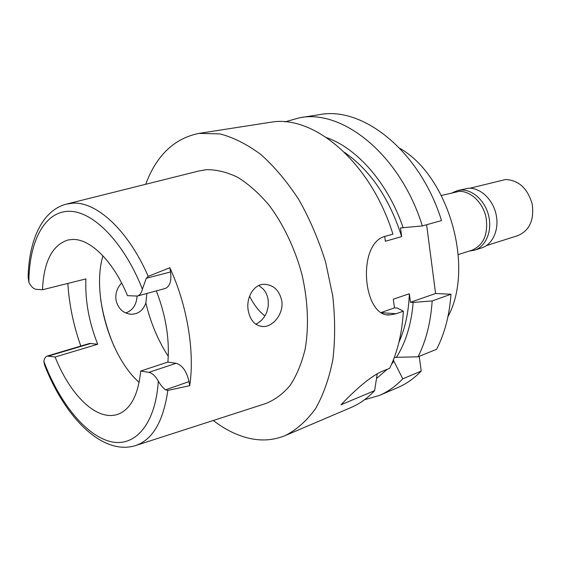 <?xml version="1.0" encoding="UTF-8"?>
<svg xmlns="http://www.w3.org/2000/svg" width="561" height="561" viewBox="0 0 561 561"><rect width="100%" height="100%" fill="white"/><g stroke="black" fill="none" stroke-linecap="round" stroke-linejoin="round"><path stroke-width="0.84" d="M167.83 390.414C163.321 421.739 152.396 440.182 135.054 445.736C101.604 455.609 64.298 416.227 44.571 365.001L43.842 361.368C44.361 358.409 45.49 356.635 47.222 356.053L55.118 357.013C66.969 387.083 86.625 410.785 104.774 414.838C109.437 415.904 113.855 415.708 118.034 414.249C130.685 409.348 138.244 394.944 140.706 371.038L148.847 372.378C152.276 373.093 155.432 376.017 158.307 381.15C160.327 384.692 162.732 387.588 165.516 389.846L167.83 390.414L189.709 385.695L189.015 381.599C186.659 371.291 182.36 365.19 176.126 363.29L167.879 362.069L140.706 371.038M167.879 362.069C169.724 339.349 165.881 315.619 156.337 290.893M127.487 295.668C113.525 261.524 90.566 238.909 72.881 239.449L68.162 239.954C52.313 244.947 43.758 261.545 42.496 289.742L36.199 289.301C33.604 288.971 31.164 286.65 28.877 282.344L28.134 277.225C28.863 240.886 41.78 210.817 65.953 204.225L72.439 203.194C96.275 201.224 128.055 229.996 148.223 276.363L146.295 278.263L142.389 289.174C141.477 293.017 139.78 295.317 137.298 296.068L127.487 295.668M137.298 296.068L165.179 288.48C169.871 286.524 171.659 281.019 170.537 271.952L169.822 267.716C187.234 305.191 194.912 351.866 189.709 385.695M169.822 267.716L148.223 276.363M136.148 445.385L265.528 403.611C274.701 400.042 282.926 393.941 290.198 385.316C296.741 375.309 301.727 363.226 305.156 349.068C309.034 326.656 307.982 300.696 301.958 274.504C294.932 248.488 283.445 224.372 269.098 205.228C259.133 193.482 248.726 184.211 237.885 177.402C227.037 172.143 216.546 169.562 206.406 169.667L198.959 170.958L67.068 203.945M281.72 300.612C284.048 313.101 273.347 327.007 263.032 326.544C255.143 325.878 250.206 320.52 248.214 310.471C245.872 297.758 253.775 283.978 264.434 284.273C273.593 284.911 279.35 290.353 281.72 300.612M80.798 346.067C73.47 325.296 69.15 304.413 67.839 283.424M125.692 312.975C132.691 310.499 136.484 304.882 137.08 296.124M42.496 289.742L85.889 278.922C85.02 300.444 88.961 322.217 97.712 344.244L89.585 343.451L47.222 356.053M139.149 382.392C109.711 356.438 91.681 293.417 102.929 255.816M55.118 357.013L97.712 344.244M100.643 299.244C103.175 315.654 107.705 331.488 114.234 346.747M255.781 324.188C260.556 322.028 264.21 318.059 266.741 312.295L268.291 306.11L268.151 299.749C267.478 295.479 265.795 291.867 263.102 288.915L258.796 285.549M146.884 293.459L145.874 302.954C143.244 310.24 138.448 314.013 131.47 314.279C123.378 313.536 118.231 308.88 116.043 300.31C115.131 293.684 116.997 287.933 121.639 283.053M249.568 296.159C253.691 304.497 258.796 311.096 264.883 315.955M458.302 254.561L472.011 250.199C483.778 244.961 488.442 233.965 486.008 217.198C482.783 202.318 470.448 190.768 458.947 191.406L441.395 195.487M447.951 316.614C474.851 267.457 448.625 175.789 399.79 148.3M393.598 359.328L393.85 361.179L402.777 378.815C395.666 386.277 387.826 391.83 379.257 395.477L397.588 387.658C406.185 383.997 414.06 378.472 421.213 371.073L419.235 356.319M441.528 220.578C420.147 151.288 362.897 106.001 319.468 114.647L299.777 117.712C343.037 109.037 400.561 155.299 422.328 225.943L441.528 220.578M426.612 224.744L435.588 293.501L450.981 294.237C449.459 315.31 444.656 333.662 436.577 349.293L418.029 356.81L394.341 357.364M402.777 378.815L421.213 371.073M379.257 395.477L364.531 399.755M285.023 121.863L299.777 117.712M384.72 236.469L385.372 241.251L401.662 236.623L400.491 227.927L422.328 225.943M381.207 312.512L394.488 307.87L397.188 308.038L403.359 311.18C402.111 333.136 397.546 352.175 389.671 368.289L381.298 371.684C370.716 376.719 357.273 387.756 340.962 404.79L374.615 390.652L377.251 373.619M398.92 342.308C405.189 328.304 408.66 312.112 409.334 293.747L393.303 299.216L394.488 307.87M409.334 293.747L410.484 302.281L435.588 293.501M410.484 302.281L413.184 302.435C411.297 324.377 405.666 342.757 396.276 357.581M450.981 294.237L432.166 300.934L413.184 302.435M432.166 300.934C430.75 322.351 426.037 340.976 418.029 356.81M393.85 361.179L391.543 364.264M387.237 369.278L376.515 378.528M145.699 184.281C156.47 155.376 174.24 138.406 198.994 133.385L219.961 133.904C233.593 137.466 247.317 144.415 261.138 154.738C274.722 166.947 287.344 182.002 299.006 199.898C309.805 219.127 318.669 239.849 325.604 262.064L332.715 295.738C335.219 318.213 335.268 339.489 332.869 359.559C329.132 378.472 323.36 394.832 315.548 408.646C306.776 420.736 296.741 429.684 285.437 435.483L351.284 407.405C359.804 403.78 367.581 398.198 374.615 390.652M285.437 435.483C274.049 440.196 262.127 441.177 249.673 438.422C237.219 435.588 225.087 429.607 213.285 420.484M381.55 312.715L396.199 313.725L389.86 314.903C362.722 317.799 356.445 242.661 385.596 236.202L392.917 234.161C370.835 162.41 314.062 114.689 271.3 122.158L198.994 133.385M396.199 313.725L403.359 311.18M401.662 236.623C389.502 198.517 370.477 170.453 344.594 152.431M326.719 137.697C357.308 148.321 388.254 183.524 403.191 227.892M452.573 192.64L457.432 190.621L461.1 190.081C472.888 189.415 485.524 201.217 488.827 216.434C492.249 231.63 485.609 246.784 474.487 250.206L469.291 251.069M474.487 250.206L481.682 247.906C492.803 244.491 499.465 229.428 496.071 214.337C492.803 199.232 480.202 187.535 468.428 188.223L457.432 190.621M486.415 245.613L517.922 235.585C529.647 230.431 534.395 219.856 532.165 203.874C527.515 188.3 518.666 180.179 505.622 179.513L469.992 188.208M158.307 381.15C155.495 425.266 134.233 448.12 109.598 441.353C84.851 434.579 59.052 401.816 43.842 361.368M148.847 372.378L176.126 363.29M28.877 282.344C28.969 242.773 43.625 212.605 67.762 211.315C91.787 209.919 123.56 241.195 142.389 289.174M146.295 278.263L170.537 271.952M168.272 356.361C158.027 340.471 150.558 322.666 145.874 302.954M91.177 343.346L48.765 355.969M189.015 381.599L165.516 389.846M263.032 326.544L260.858 326.341M131.47 314.279L129.311 314.083M389.86 314.903L387.209 314.721"/></g></svg>
